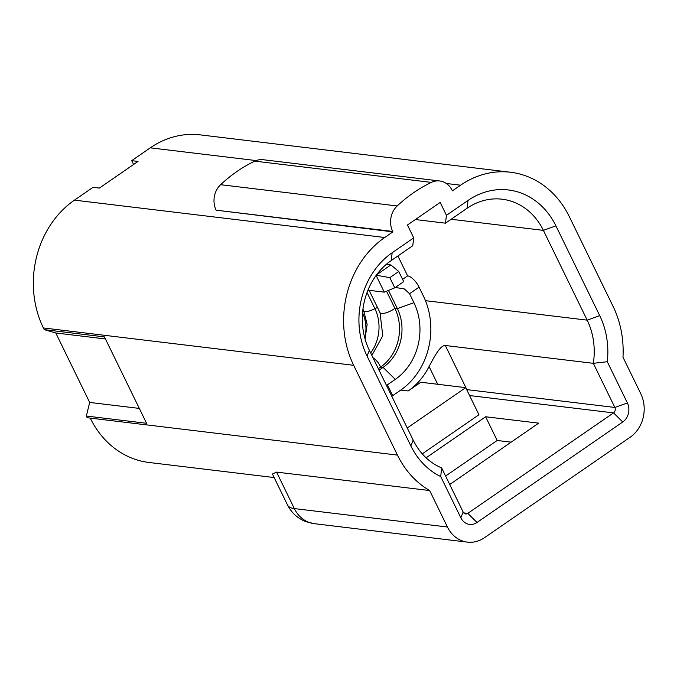 <?xml version="1.0" encoding="UTF-8"?>
<svg xmlns="http://www.w3.org/2000/svg" width="677" height="677" viewBox="0 0 677 677"><rect width="100%" height="100%" fill="white"/><g stroke="black" fill="none" stroke-linecap="round" stroke-linejoin="round"><path stroke-width="1.02" d="M274.143 477.547L148.991 462.476A93.248 79.751 -83.1 0 1 90.236 418.09L397.45 455.088L353.665 365.309A93.248 79.751 -83.1 0 1 384.731 237.5L392.914 231.856L392.702 231.432L216.132 210.175A19.836 16.967 -83.1 0 1 220.617 184.703A152.765 130.653 -83.1 0 1 254.797 161.134A19.836 16.967 -83.1 0 1 263.125 159.713L439.695 180.979A19.836 16.967 96.9 0 0 431.367 182.392L254.797 161.134M105.443 338.965L55.785 332.982L44.217 329.64L104.436 336.892L146.57 423.286L86.351 416.033L87.181 417.726L90.236 418.09M446.312 183.484L460.58 185.202L452.397 190.846L452.194 190.423A19.836 16.967 96.9 0 0 439.695 180.979M220.617 184.703L397.187 205.96A19.836 16.967 96.9 0 0 392.702 231.432M397.187 205.96A152.765 130.653 -83.1 0 1 431.367 182.392M441.632 467.909L440.719 476.566A75.392 64.476 -83.1 0 1 410.837 445.855L367.052 356.077A75.392 64.476 -83.1 0 1 392.169 252.741L413.732 237.872L412.758 245.734L391.196 260.603A65.466 55.996 96.9 0 0 369.38 350.339L413.173 440.118A65.466 55.996 96.9 0 0 441.632 467.909L463.153 512.04A3.969 3.393 96.9 0 0 465.658 513.928A3.969 3.393 96.9 0 0 467.782 513.378L613.523 412.885A3.969 3.393 96.9 0 0 614.851 407.452L593.323 363.321A65.466 55.996 96.9 0 0 587.171 320.145L543.386 230.366A65.466 55.996 96.9 0 0 502.131 199.207A65.466 55.996 96.9 0 0 467.045 208.304L445.474 223.173L446.448 215.32L468.01 200.451A75.392 64.476 -83.1 0 1 555.919 225.856L599.712 315.634A75.392 64.476 -83.1 0 1 607.286 361.721L593.323 363.321L445.331 345.498C439.94 345.27 433.754 357.811 429.066 366.545L437.714 384.274M607.286 361.721L627.384 402.942A13.887 11.881 -83.1 0 1 622.764 421.974L477.014 522.466A13.887 11.881 -83.1 0 1 460.825 517.787L440.719 476.566M44.217 329.64L43.387 327.947A93.248 79.751 -83.1 0 1 74.453 200.138L93.045 187.317L99.375 188.079L138.04 161.422L131.71 160.661L133.581 164.494M449.723 484.504L538.697 423.15L485.629 416.761L497.189 440.473L511.135 442.157M485.629 416.761L426.095 457.804M445.601 476.049L497.189 440.473M446.448 215.32L440.168 202.44L407.452 225.001L413.732 237.872M415.365 219.543L445.474 223.173M400.792 390.07L408.18 390.959L420.823 382.243L465.725 387.65L478.944 414.747L422.253 453.844M465.725 387.65L407.249 427.974M408.18 390.959A65.466 55.996 96.9 0 0 429.066 366.545M86.351 416.033L89.66 402.434L139.318 408.417M216.132 210.175L392.914 231.856M287.53 504.991A45.63 14.251 -26 0 0 294.343 508.579A31.743 27.148 96.9 0 0 314.34 523.685L306.224 521.755C297.846 518.599 291.618 513.014 287.53 504.991L272.425 474.018L276.555 472.106L429.65 490.546L447.438 527.011A31.743 27.148 96.9 0 0 467.435 542.125A31.743 27.148 96.9 0 0 484.453 537.707L630.194 437.215A31.743 27.148 96.9 0 0 640.772 393.709L622.984 357.236A93.248 79.751 -83.1 0 0 613.091 306.402L569.306 216.623A93.248 79.751 -83.1 0 0 510.56 172.246A93.248 79.751 -83.1 0 0 460.58 185.202M55.785 332.982L89.66 402.434M131.71 160.661L150.302 147.84A93.248 79.751 -83.1 0 1 200.282 134.875L510.56 172.246M429.65 490.546A93.248 79.751 -83.1 0 1 397.45 455.088M386.465 385.374L387.405 384.807L392.694 395.656A12.304 3.842 154 0 1 391.78 396.257M402.578 279.356L407.622 275.886A12.304 5.086 55.4 0 1 419.071 287.15L409.551 293.716L404.347 288.935L395.283 287.463M407.622 275.886L397.907 255.974M379.061 370.175L383.097 367.383A42.854 36.651 96.9 0 0 397.382 308.644L388.48 290.408M409.551 293.716L413.926 302.687A55.946 47.847 -83.1 0 1 395.292 379.374L387.405 384.807M419.071 287.15L423.447 296.128A68.648 58.713 -83.1 0 1 400.581 390.214L392.694 395.656M386.533 291.212L394.894 308.348A42.854 36.651 -83.1 0 1 380.618 367.086L378.325 368.669M376.124 275.446L384.274 292.142L394.776 287.81L403.704 281.657L398.745 271.494L389.825 277.646L376.268 275.251M389.825 277.646L394.776 287.81M398.745 271.494L390.883 264.944L376.607 274.786M384.274 292.142L367.95 290.179M386.271 264.394L390.883 264.944M460.825 517.787L463.153 512.04M477.014 522.466L467.782 513.378L463.72 512.887M413.173 440.118L410.837 445.855M622.764 421.974L613.523 412.885L469.584 395.554M369.38 350.339L367.052 356.077M627.384 402.942L614.851 407.452L466.851 389.63A17.856 5.577 -26 0 0 466.69 389.613M391.196 260.603L392.169 252.741M599.712 315.634L587.171 320.145L425.469 300.673M555.919 225.856L543.386 230.366L451.153 219.255M468.01 200.451L467.045 208.304M363.871 311.115A7.938 2.48 154 0 1 362.627 312.114M364.793 337.992A33.723 28.849 96.9 0 0 362.559 312.867M445.331 345.498L466.851 389.63A3.969 3.393 -83.1 0 1 467.198 390.663M276.555 472.106L294.343 508.579L447.438 527.011M43.387 327.947L353.665 365.309M150.302 147.84L256.101 160.576M74.453 200.138L384.731 237.5M369.1 290.315L380.017 312.698A9.918 3.097 154 0 0 381.498 313.476A9.918 3.097 154 0 0 394.894 308.348L397.382 308.644L413.926 302.687M373.002 357.761A9.918 4.104 -124.6 0 1 380.618 367.086L383.097 367.383L395.292 379.374M377.495 307.527A6.948 2.166 -26 0 0 374.897 308.695A38.31 32.767 -83.1 0 1 370.649 352.929M367.027 292.557L374.897 308.695A9.918 3.097 154 0 1 365.165 311.513A9.918 3.097 154 0 1 363.684 310.735L367.129 324.351L365.064 338.982M314.34 523.685L467.435 542.125M362.94 309.203L363.684 310.735M380.017 312.698L382.784 335.784L371.851 355.408"/></g></svg>
